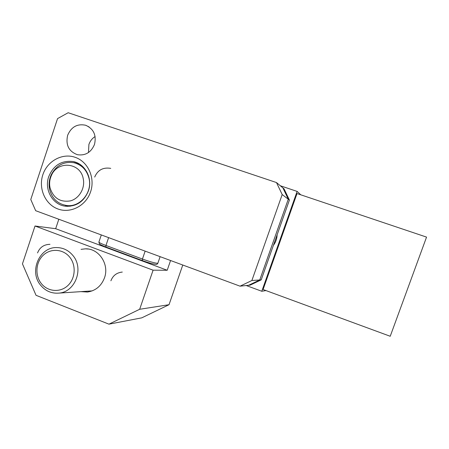 <?xml version="1.0" encoding="UTF-8"?>
<svg xmlns="http://www.w3.org/2000/svg" width="449" height="449" viewBox="0 0 449 449"><rect width="100%" height="100%" fill="white"/><g stroke="black" fill="none" stroke-linecap="round" stroke-linejoin="round"><path stroke-width="0.67" d="M300.751 194.793L297.115 191.403L280.339 185.768M273.379 245.423C275.72 242.258 276.971 238.711 277.14 234.776M265.988 290.576L261.784 291.266L297.115 191.403M261.784 291.266L246.226 285.53M88.481 152.525L88.908 144.455C90.092 141.059 92.157 138.421 95.104 136.552M67.647 135.278C71.296 126.865 77.307 123.526 85.669 125.26C93.678 128.841 96.614 135.239 94.481 144.46C91.068 152.436 85.389 155.854 77.436 154.709C68.776 151.47 65.515 144.993 67.647 135.278M88.414 190.87C92.887 178.522 85.282 163.851 73.35 161.584C61.732 160.119 53.521 165.153 48.711 176.693C43.968 189.792 52.937 205.277 65.969 206.248C76.594 206.596 84.075 201.472 88.414 190.87M78.878 163.711L76.459 163.47M90.591 191.802C95.379 177.899 88.06 161.668 75.179 157.318C62.366 152.761 47.291 160.995 42.846 174.745C38.216 188.428 45.209 204.418 57.943 208.987C70.605 213.763 86 205.771 90.591 191.802M30.773 199.508L57.551 118.609L68.169 112.733L276.477 182.552L282.898 187.907L288.275 199.199L259.747 279.968L248.578 285.289L240.035 286.17L35.667 210.699L30.773 199.508M288.275 199.199L282.191 194.557L251.883 280.513L259.747 279.968L288.275 199.199L282.898 187.907L284.088 188.9L289.403 200.058L288.275 199.199M282.191 194.557L276.477 182.552M240.035 286.17L251.883 280.513M65.296 205.3L67.496 206.344M261.206 279.867L250.166 285.126L248.578 285.289L259.747 279.968L261.206 279.867L289.403 200.058M81.067 249.347L85.495 248.83C98.943 248.359 109.539 264.377 104.494 277.824C101.339 286.007 95.682 290.744 87.516 292.03L80.949 291.637M170.569 260.515L167.208 270.264L153.092 270.186L139.661 309.277L169.032 304.708L141.766 317.847L108.95 324.161L36.038 295.307L22.45 263.849L35.016 226.004L55.67 228.704L58.825 219.252M182.765 265.022L169.032 304.708M108.95 324.161L139.661 309.277M153.092 270.186L35.016 226.004M167.208 270.264L55.67 228.704M69.825 257.294C63.354 249.004 50.967 248.028 43.418 255.077C35.78 262.003 34.736 275.215 41.185 283.381C47.521 291.654 59.885 292.86 67.569 285.828C75.342 278.919 76.409 265.471 69.825 257.294M72.951 255.554C68.652 250.368 63.281 247.708 56.838 247.573C39.473 246.821 28.871 271.392 40.517 285.098C45.4 291.025 51.54 293.697 58.926 293.107C75.275 292.046 84.131 268.513 72.951 255.554M390.22 336.267L426.55 237.106L297.03 193.547L263.08 289.51L390.22 336.267M50.058 187.878C53.425 198.172 60.228 202.505 70.465 200.871C79.378 198.486 85.383 187.968 83.194 178.494C80.304 162.392 57.517 160.422 51.405 175.497C49.923 178.775 49.356 182.204 49.716 185.774L50.058 187.878M88.997 178.348C92.606 192.34 80.141 207.455 66.778 205.519C57.842 204.054 52.118 198.705 49.615 189.478L49.21 186.986C48.789 182.749 49.457 178.685 51.22 174.796C56.299 165.311 63.842 161.281 73.855 162.706C81.724 164.766 86.769 169.986 88.997 178.348M70.033 206.248L69.483 206.08M80.017 164.873L81.022 165.12M75.011 162.173L75.426 162.162M155.32 264.293C152.767 264.012 148.467 262.788 142.44 260.611L142.434 259.039C149.416 261.554 154.372 262.979 157.307 263.305L157.902 263.086L160.113 256.654M98.926 241.989L98.875 242.123C99.251 242.713 101.609 243.829 105.958 245.474L142.434 259.039L145.145 251.126M108.613 237.639L105.958 245.474L105.958 247.034L142.344 260.577M73.372 161.589L77.952 163.217M85.669 125.26L89.127 126.96M110.74 168.364C103.085 167.123 97.736 170.019 94.7 177.058M79.187 163.896L77.419 163.863M66.345 205.468L67.872 206.355M157.857 263.232C157.245 264.214 156.594 264.596 155.91 264.382C153.075 264.119 148.563 262.856 142.361 260.588L105.958 247.034C98.516 244.06 100.127 244.284 99.403 243.874L98.875 242.123L101.306 234.939M85.495 248.83L88.301 249.043M92.208 290.885L58.926 293.107M49.968 244.318C43.873 244.503 39.736 247.371 37.559 252.933M122.291 272.066C116.701 272.655 112.907 275.568 110.903 280.799M70.19 206.231L66.778 205.519M49.716 185.774L49.21 186.986M51.405 175.497L51.22 174.796"/></g></svg>
